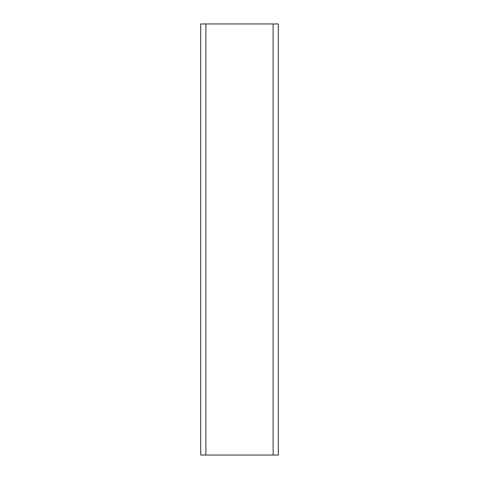 <?xml version="1.0" encoding="UTF-8"?>
<svg xmlns="http://www.w3.org/2000/svg" width="479" height="479" viewBox="0 0 479 479"><rect width="100%" height="100%" fill="white"/><g stroke="black" fill="none" stroke-linecap="round" stroke-linejoin="round"><path stroke-width="0.72" d="M278.299 455.05L278.299 23.95L200.701 23.95L200.701 455.05L278.299 455.05M273.126 455.05L273.126 23.95M205.874 455.05L205.874 23.95"/></g></svg>
